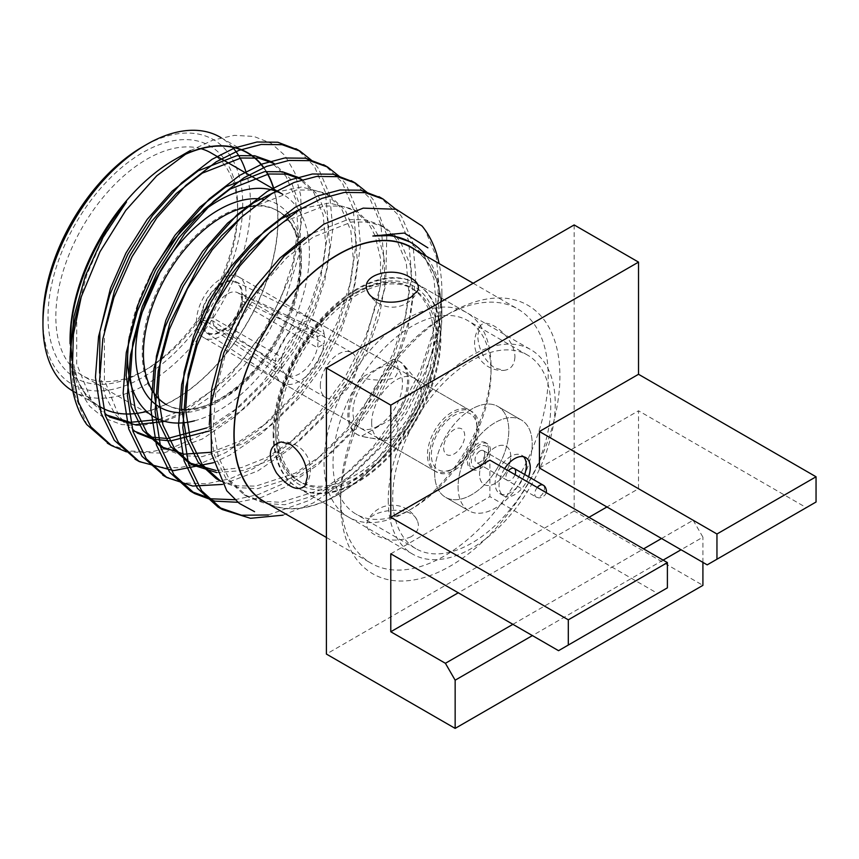 <?xml version="1.0" encoding="UTF-8"?>
<svg xmlns="http://www.w3.org/2000/svg" width="859" height="859" viewBox="0 0 859 859"><rect width="100%" height="100%" fill="white"/><g stroke="black" fill="none" stroke-linecap="round" stroke-linejoin="round"><path stroke-width="0.64" stroke-dasharray="4.29 3.22" d="M514.928 356.99C514.423 365.107 510.761 369.574 503.932 370.379L494.73 367.985C484.057 360.125 478.388 349.302 477.701 335.504L480.063 326.409C486.43 315.06 515.003 337.308 514.928 356.99M411.139 536.746C398.844 541.814 386.636 541.095 374.492 534.588C367.899 530.755 365.472 526.503 367.222 521.842C371.582 509.14 411.311 504.48 417.249 520.522C419.965 526.846 417.925 532.247 411.139 536.746M269.028 504.33A147.05 84.901 120 0 0 337.909 494.687A147.05 84.901 120 0 0 441.891 314.598A147.05 84.901 120 0 0 415.799 250.119M329.953 499.186L372.806 465.041L409.088 417.012L433.365 362.831L441.816 310.571L437.714 279.733A150.905 87.124 -60 0 0 426.118 256.079M441.784 296.806L432.936 350.547A174.635 100.825 120 0 0 441.891 292.071A174.635 100.825 120 0 0 439.099 263.573M70.062 340.046A147.05 84.901 120 0 0 174.044 400.079A147.05 84.901 120 0 0 278.026 219.99A147.05 84.901 120 0 0 274.01 189.281M266.333 171.424A147.05 84.901 120 0 0 263.756 167.526M182.86 155.296A147.05 84.901 120 0 0 174.044 159.957M190.387 150.647L212.86 140.146L234.324 135.357L253.974 136.463L271.09 143.238L284.952 155.479L294.884 172.895L300.564 194.725L301.81 220.022L291.555 273.742L266.161 328.857L228.988 377.058L185.211 411.236L162.899 421.189L141.413 425.624L121.516 424.539L103.993 418.032L89.604 406.21L78.974 389.363L72.392 368.253L70.094 343.675M70.127 356.184L74.379 393.68L86.813 424.604M72.843 391.07A146.771 84.74 120 0 0 73.348 391.36A146.771 84.74 120 0 0 186.446 352.04A146.771 84.74 120 0 0 250.517 204.335A146.771 84.74 120 0 0 246.415 173.357M232.488 147.243A146.771 84.74 120 0 0 220.119 137.139M181.56 156.155A146.771 84.74 120 0 0 70.266 339.939A146.771 84.74 120 0 0 100.664 407.123L75.742 392.746M145.171 411.794A146.771 84.74 120 0 0 277.822 220.097A146.771 84.74 120 0 0 273.731 189.12M266.054 171.456A146.771 84.74 120 0 0 263.509 167.634M528.586 476.745A22.066 12.745 -60 0 1 503.621 495.783A22.066 12.745 -60 0 1 504.63 468.627M539.431 467.994L638.527 410.785L638.527 488.717L606.926 506.971M588.984 517.322L458.276 592.785M390.781 553.819L489.877 496.599L489.877 460.113M661.548 538.496L693.149 520.253L638.527 488.717M693.149 520.253L702.909 537.154L681.058 549.76M702.909 562.377L702.909 537.154M574.156 224.94L574.156 511.019L702.909 585.355M816.05 502.01L806.3 507.637L638.527 410.785M574.156 511.019L326.399 654.064M340.636 502.794A155.049 89.519 -60 0 1 450.277 312.901A155.049 89.519 -60 0 1 559.907 376.199A155.049 89.519 -60 0 1 450.277 566.092A155.049 89.519 -60 0 1 340.636 502.794L340.636 496.04A146.771 84.74 -60 0 1 444.425 316.284A146.771 84.74 -60 0 1 517.805 309.015A146.771 84.74 -60 0 1 548.203 376.199A146.771 84.74 -60 0 1 484.143 523.904A146.771 84.74 -60 0 1 371.034 563.225A146.771 84.74 -60 0 1 340.636 496.04M264.529 501.731A146.771 84.74 120 0 0 377.627 462.41A146.771 84.74 120 0 0 441.698 314.705A146.771 84.74 120 0 0 411.3 247.521M237.642 207.266A134.079 77.407 120 0 0 142.83 152.526A134.079 77.407 120 0 0 48.018 316.735A134.079 77.407 120 0 0 142.83 371.475A134.079 77.407 120 0 0 237.642 207.266L237.642 211.765A128.56 74.228 120 0 0 211.013 152.913M42.95 319.666A141.252 81.551 120 0 0 142.83 377.326A141.252 81.551 120 0 0 242.71 204.335A141.252 81.551 120 0 0 142.83 146.664M201.049 148.714A128.56 74.228 120 0 0 105.947 193.984A128.56 74.228 120 0 0 55.824 316.735A128.56 74.228 120 0 0 82.453 375.587A128.56 74.228 120 0 0 146.739 369.22A128.56 74.228 120 0 0 237.642 211.765M194.456 420.824A128.56 74.228 120 0 0 289.472 330.35A128.56 74.228 120 0 0 298.814 210.111M298.578 209.736A128.56 74.228 120 0 0 282.804 194.359M149.573 277.092A128.56 74.228 120 0 0 129.43 336.288M273.141 433.645A118.08 68.172 120 0 0 297.601 487.697A118.08 68.172 120 0 0 415.681 419.525A118.08 68.172 120 0 0 415.681 283.18A118.08 68.172 120 0 0 324.681 314.813A118.08 68.172 120 0 0 273.141 433.645M388.236 500.099A118.08 68.172 120 0 0 412.696 554.152A118.08 68.172 120 0 0 530.776 485.979A118.08 68.172 120 0 0 530.776 349.634A118.08 68.172 120 0 0 439.787 381.267A118.08 68.172 120 0 0 388.236 500.099M434.665 473.288A52.42 30.269 120 0 0 445.531 497.286A52.42 30.269 120 0 0 497.941 467.017A52.42 30.269 120 0 0 497.941 406.49A52.42 30.269 120 0 0 457.546 420.534A52.42 30.269 120 0 0 434.665 473.288M510.751 456.397A22.066 12.745 120 0 0 506.176 446.293A22.066 12.745 120 0 0 484.111 459.039A22.066 12.745 120 0 0 484.111 484.519A22.066 12.745 120 0 0 501.119 478.603A22.066 12.745 120 0 0 510.751 456.397M458.083 486.806A52.42 30.269 120 0 0 468.939 510.804A52.42 30.269 120 0 0 521.349 480.535A52.42 30.269 120 0 0 521.349 420.008A52.42 30.269 120 0 0 480.965 434.053A52.42 30.269 120 0 0 458.083 486.806M806.3 507.637L707.193 564.857M667.4 587.835L657.65 593.462L489.877 496.599M657.65 593.462L558.543 650.682M512.898 624.321L643.606 548.858M663.105 560.122L532.408 635.585M109.48 444.339L129.054 451.007L151.205 451.802L174.678 446.755L198.161 436.533L230.663 414.328L262.21 383.114L289.397 345.694L309.712 306.158L322.995 265.989L328.567 226.647L325.421 192.33L314.33 166.238L297.912 149.949M137.182 460.338L156.757 467.006L178.908 467.801L202.38 462.754L225.853 452.521L258.366 430.327L289.913 399.102L317.1 361.693L337.415 322.146L350.697 281.988L356.27 242.635L353.124 208.318L342.032 182.226L325.615 165.948M164.885 476.326L184.46 482.994L206.6 483.789L230.083 478.742L253.555 468.52L286.068 446.315L317.605 415.101L344.792 377.681L365.118 338.145L378.4 297.976L383.973 258.634L380.827 224.317L369.735 198.225L353.317 181.936M234.894 499.723L258.087 494.634L281.258 484.508L313.771 462.314L345.307 431.089L372.495 393.68L392.821 354.133L406.103 313.975L411.665 274.622L408.53 240.305L397.438 214.213L381.02 197.935M268.309 514.971L308.961 500.507L341.474 478.302L373.01 447.088L400.197 409.668L420.523 370.132L433.806 329.963L439.368 290.621L436.232 256.304L425.141 230.212L422.037 226.003M126.445 451.877L163.199 453.198L202.402 438.981L234.904 416.776L266.451 385.562L293.638 348.142L313.954 308.606L327.236 268.438L332.809 229.095L329.673 194.778L318.571 168.686L312.697 161.256M213.515 462.711L230.094 454.969L262.607 432.775L294.154 401.55L321.341 364.141L341.657 324.605L354.939 284.436L360.512 245.083L357.365 210.766L346.274 184.674L340.4 177.255M222.513 484.422L257.797 470.968L290.31 448.763L321.857 417.549L349.044 380.129L369.359 340.594L385.648 285.789L386.775 235.409M386.722 235.044L373.976 200.673L368.103 193.243M237.9 502.29L261.684 497.297L285.499 486.956L318.013 464.762L349.549 433.537L376.736 396.128L397.062 356.592L410.344 316.423L415.917 277.07L412.771 242.753L401.679 216.661L395.698 209.124M283.041 515.164L313.202 502.955L345.715 480.75L377.251 449.536L404.439 412.116L424.765 372.581L432.936 350.547M126.498 201.94L103.499 237.256L86.823 274.762L77.718 308.725M76.73 314.738L76.698 363.948L91.441 400.648L109.48 416.991M164.713 421.372L188.465 411.568L216.715 392.466L244.128 365.59L267.793 333.346L285.499 299.265L299.77 252.127L301.004 208.769M301.004 208.748L290.117 178.715L274.257 163.618M104.422 330.736L104.401 379.936L119.143 416.636L137.204 433L133.124 430.649M209.295 430.993L216.167 427.557L244.407 408.465L271.831 381.579L295.496 349.345L313.202 315.264L324.831 280.635L329.802 246.737L327.258 217.177L317.819 194.714L301.992 179.638M164.939 449.021L182.183 455.549L201.886 456.72L243.87 443.555L272.11 424.453L299.533 397.577L323.188 365.333L340.905 331.252L352.523 296.634L357.505 262.725L354.96 233.165L345.522 210.702L329.706 195.637L314.254 190.118L296.387 190L257.721 205.118L243.945 214.836M216.758 472.6L243.795 470.421L271.573 459.544L299.812 440.452L327.236 413.566L350.891 381.332L368.597 347.251L379.259 316.413L384.757 285.822L384.306 258.108L378.067 235.463M377.992 235.302L373.214 226.701L357.355 211.604L341.914 206.106L324.058 205.988L285.424 221.107L271.648 230.824M220.709 481.212L237.911 487.601L257.528 488.696L299.276 475.542L327.515 456.44L354.939 429.554L378.594 397.32L396.3 363.239L407.928 328.621L412.911 294.712L410.355 265.152L400.917 242.689L396.321 236.762M395.849 236.246L385.057 227.592L369.617 222.105L351.75 221.987L313.127 237.105L287.067 257.464L262.081 285.746L240.853 319.387L225.326 354.724L215.888 390.62L213.343 425.924L218.315 456.891L229.944 480.611L248.004 496.974L265.259 503.524L284.963 504.705L326.978 491.531L355.218 472.439L382.642 445.553L406.296 413.319L424.002 379.238L439.174 326.42L437.714 279.733M70.674 341.12L70.857 346.005M71.909 357.076L77.632 380.108L87.35 398.286L105.389 414.639M159.087 419.439L184.384 409.206L212.624 390.104L240.048 363.228L263.702 330.994L281.408 296.913L293.037 262.285L298.019 228.376L295.464 198.816L286.026 176.353L270.188 161.277M99.601 373.064L105.335 396.096L115.052 414.274L133.145 430.66M206.74 427.911L212.087 425.194L240.327 406.103L267.75 379.216L291.405 346.982L309.111 312.901L320.74 278.273L325.722 244.375L323.167 214.814L313.728 192.352L297.923 177.287M211.228 452.253L239.79 441.193L268.029 422.091L295.453 395.215L319.108 362.981L336.814 328.9L348.443 294.272L353.414 260.363L350.869 230.803L341.431 208.34L325.593 193.264L301.627 187.015L273.42 192.706M215.963 470.485L241.476 467.618L267.482 457.181L295.732 438.09L323.145 411.203L346.811 378.969L364.517 344.888L380.494 285.413L380.526 258.28L375.104 235.731M375.072 235.667L369.134 224.339L353.264 209.242L329.308 203.003L301.122 208.705M220.527 480.868L237.245 485.85L255.928 486.097L295.185 473.18L323.424 454.078L350.848 427.202L374.513 394.968L392.219 360.877L403.848 326.259L408.82 292.35L406.275 262.79L396.837 240.327L393.809 236.246M393.411 235.763L380.988 225.241L365.547 219.743L347.68 219.625L309.036 234.743L304.891 237.428M209.295 424.657L214.374 454.98L225.863 478.248L243.945 494.634L261.2 501.173L280.893 502.343L322.887 489.168L351.127 470.077L378.551 443.19L402.205 410.956L419.922 376.876L431.54 342.247L436.522 308.349L433.978 278.788L424.539 256.326L409.625 241.798M412.041 326.195A111.734 64.511 120 0 0 333.034 463.044A111.734 64.511 120 0 0 356.174 514.187A111.734 64.511 120 0 0 412.041 508.657A111.734 64.511 120 0 0 491.047 371.807A111.734 64.511 120 0 0 467.908 320.665A111.734 64.511 120 0 0 412.041 326.195M392.724 497.501A111.734 64.511 120 0 0 415.863 548.654A111.734 64.511 120 0 0 527.598 484.143A111.734 64.511 120 0 0 527.598 355.121A111.734 64.511 120 0 0 441.505 385.057A111.734 64.511 120 0 0 392.724 497.501M278.413 431.508A111.734 64.511 120 0 0 301.552 482.651A111.734 64.511 120 0 0 413.286 418.14A111.734 64.511 120 0 0 413.286 289.129A111.734 64.511 120 0 0 357.419 294.658A111.734 64.511 120 0 0 278.413 431.508M142.25 352.888A111.734 64.511 120 0 0 165.39 404.041A111.734 64.511 120 0 0 277.124 339.53A111.734 64.511 120 0 0 277.113 210.509A111.734 64.511 120 0 0 191.02 240.445A111.734 64.511 120 0 0 142.25 352.888M471.731 409.088A52.42 30.269 120 0 0 437.489 455.281A52.42 30.269 120 0 0 445.531 497.286A52.42 30.269 120 0 0 485.915 483.241A52.42 30.269 120 0 0 508.796 430.488A52.42 30.269 120 0 0 497.941 406.49A52.42 30.269 120 0 0 471.731 409.088M196.475 321.577A35.036 20.229 120 0 0 203.733 337.619A35.036 20.229 120 0 0 238.77 317.39A35.036 20.229 120 0 0 238.77 276.931A35.036 20.229 120 0 0 211.776 286.315A35.036 20.229 120 0 0 196.475 321.577M532.204 444.006A52.42 30.269 -60 0 1 509.333 496.76A52.42 30.269 -60 0 1 468.939 510.804A52.42 30.269 -60 0 1 468.939 450.277A52.42 30.269 -60 0 1 521.349 420.008A52.42 30.269 -60 0 1 532.204 444.006M495.149 483.424A22.066 12.745 -60 0 1 484.111 484.519A22.066 12.745 -60 0 1 484.111 459.039A22.066 12.745 -60 0 1 506.176 446.293A22.066 12.745 -60 0 1 509.559 463.978A22.066 12.745 -60 0 1 495.149 483.424M515.035 474.64A6.893 3.984 -60 0 1 507.304 480.385A6.893 3.984 -60 0 1 508.421 470.818M524.677 474.49A22.066 12.745 -60 0 1 510.751 492.432A22.066 12.745 -60 0 1 499.713 493.528A22.066 12.745 -60 0 1 499.713 468.048A22.066 12.745 -60 0 1 521.789 455.302A22.066 12.745 -60 0 1 523.561 456.73M479.923 450.986A6.893 3.984 120 0 0 475.424 457.063A6.893 3.984 120 0 0 476.477 462.593A6.893 3.984 120 0 0 483.381 458.609A6.893 3.984 120 0 0 483.381 450.642A6.893 3.984 120 0 0 479.923 450.986M429.403 456.054A35.036 20.229 120 0 0 436.662 472.096A35.036 20.229 120 0 0 471.698 451.866A35.036 20.229 120 0 0 471.698 411.407A35.036 20.229 120 0 0 444.694 420.792A35.036 20.229 120 0 0 429.403 456.054M443.641 447.84A14.893 8.601 120 0 0 446.734 454.658A14.893 8.601 120 0 0 461.627 446.057A14.893 8.601 120 0 0 461.627 428.856A14.893 8.601 120 0 0 450.148 432.839A14.893 8.601 120 0 0 443.641 447.84A14.893 8.601 120 0 0 446.734 454.658A14.893 8.601 120 0 0 458.212 450.664A14.893 8.601 120 0 0 464.708 435.674A14.893 8.601 120 0 0 461.627 428.856A14.893 8.601 120 0 0 450.148 432.839A14.893 8.601 120 0 0 443.641 447.84M469.39 462.7A14.893 8.601 120 0 0 472.482 469.519A14.893 8.601 120 0 0 487.375 460.918A14.893 8.601 120 0 0 487.375 443.716A14.893 8.601 120 0 0 475.897 447.711A14.893 8.601 120 0 0 469.39 462.7M407.553 318.421A118.08 68.172 120 0 0 330.414 422.478A118.08 68.172 120 0 0 348.518 517.097A118.08 68.172 120 0 0 407.553 511.245A118.08 68.172 120 0 0 491.047 366.632A118.08 68.172 120 0 0 466.587 312.579A118.08 68.172 120 0 0 407.553 318.421M357.419 289.483A118.08 68.172 120 0 0 280.281 393.529A118.08 68.172 120 0 0 298.384 488.148A118.08 68.172 120 0 0 416.454 419.976A118.08 68.172 120 0 0 416.454 283.631A118.08 68.172 120 0 0 357.419 289.483M394.614 418.473A42.209 24.374 120 0 0 403.848 364.978A42.209 24.374 120 0 0 399.983 361.725A42.209 24.374 120 0 0 394.614 359.91C399.177 366.202 399.134 372.205 394.474 377.917C384.617 380.687 374.17 380.741 363.142 378.078A42.209 24.374 120 0 0 349.033 415.509A42.209 24.374 120 0 0 357.773 434.837A42.209 24.374 120 0 0 362.53 436.555A42.209 24.374 120 0 0 363.142 436.651C374.041 439.282 384.445 439.26 394.335 436.565C399.134 430.874 399.231 424.84 394.614 418.473L393.443 417.796A42.209 24.374 120 0 0 398.812 361.048A42.209 24.374 120 0 0 393.443 359.234L394.614 359.91M393.443 359.234L361.972 377.402A42.209 24.374 120 0 0 356.603 434.16A42.209 24.374 120 0 0 361.972 435.975L363.142 436.651M361.972 377.402L363.142 378.078M377.702 426.214A35.036 20.229 120 0 0 402.033 388.966A35.036 20.229 120 0 0 395.226 367.255A35.036 20.229 120 0 0 360.189 387.484A35.036 20.229 120 0 0 360.189 427.943A35.036 20.229 120 0 0 377.702 426.214M361.972 435.975L393.443 417.796M371.657 422.714A35.036 20.229 120 0 0 378.916 438.756A35.036 20.229 120 0 0 382.867 440.184A35.036 20.229 120 0 0 408.218 426.783A35.036 20.229 120 0 0 421.211 394.109A35.036 20.229 120 0 0 417.163 380.773A35.036 20.229 120 0 0 413.952 378.067A35.036 20.229 120 0 0 386.958 387.463A35.036 20.229 120 0 0 371.657 422.714M242.496 294.336L324.004 333.099A35.036 20.229 -60 0 1 324.004 343.911L242.496 296.591A29.517 17.04 -60 0 1 228.838 325.98A29.517 17.04 -60 0 1 206.375 332.744A29.517 17.04 -60 0 1 200.791 320.665L275.342 372.001A35.036 20.229 -60 0 1 275.342 361.188L200.791 318.41A29.517 17.04 -60 0 1 213.762 289.73A29.517 17.04 -60 0 1 235.871 281.655A29.517 17.04 -60 0 1 242.496 294.336L241.905 294.68A28.691 16.568 120 0 0 221.643 284.071A28.691 16.568 120 0 0 201.382 318.077L200.791 318.41M201.382 318.077L212.817 317.905L281.945 357.387L275.342 361.188A35.036 20.229 -60 0 1 291.996 329.792A35.036 20.229 -60 0 1 316.563 321.867A35.036 20.229 -60 0 1 317.196 322.211A35.036 20.229 -60 0 1 324.004 333.099L317.401 336.911L242.163 300.961L241.905 294.68M201.382 320.332A28.691 16.568 120 0 0 220.677 331.456A28.691 16.568 120 0 0 241.905 296.924L242.163 303.85L317.401 347.723L324.004 343.911A35.036 20.229 -60 0 1 306.942 375.705A35.036 20.229 -60 0 1 282.16 382.899A35.036 20.229 -60 0 1 281.548 382.523A35.036 20.229 -60 0 1 275.342 372.001L281.945 368.2L212.817 320.794L200.791 320.665M242.496 296.591L241.905 296.924M281.945 357.387A25.931 14.968 -60 0 1 312.171 329.845A25.931 14.968 -60 0 1 312.644 330.092A25.931 14.968 -60 0 1 317.401 336.911A25.931 14.968 -60 0 1 317.401 347.723A25.931 14.968 -60 0 1 304.451 370.24A25.931 14.968 -60 0 1 286.713 375.007A25.931 14.968 -60 0 1 286.262 374.728A25.931 14.968 -60 0 1 281.945 368.2A25.931 14.968 -60 0 1 281.333 363.142A25.931 14.968 -60 0 1 281.945 357.387M212.817 317.905A20.831 12.026 -60 0 1 222.191 298.062A20.831 12.026 -60 0 1 237.524 292.64A20.831 12.026 -60 0 1 242.163 300.961M242.163 303.85A20.831 12.026 -60 0 1 226.787 328.267A20.831 12.026 -60 0 1 216.715 328.686A20.831 12.026 -60 0 1 212.817 320.794M484.809 453.81A6.893 3.984 120 0 0 483.381 450.642A6.893 3.984 120 0 0 478.066 452.5A6.893 3.984 120 0 0 475.048 459.436A6.893 3.984 120 0 0 476.477 462.593A6.893 3.984 120 0 0 481.792 460.746A6.893 3.984 120 0 0 484.809 453.81M488.513 449.407A14.893 8.601 120 0 0 485.421 442.589A14.893 8.601 120 0 0 470.528 451.19A14.893 8.601 120 0 0 470.528 468.391A14.893 8.601 120 0 0 477.98 467.661A14.893 8.601 120 0 0 488.513 449.407L488.513 451.662A12.144 7.012 120 0 0 479.923 446.712A12.144 7.012 120 0 0 471.344 461.573A12.144 7.012 120 0 0 479.923 466.534A12.144 7.012 120 0 0 488.513 451.662M477.003 426.322A35.036 20.229 120 0 0 469.744 410.28A35.036 20.229 120 0 0 434.708 430.509A35.036 20.229 120 0 0 434.708 470.968A35.036 20.229 120 0 0 452.231 469.239A35.036 20.229 120 0 0 477.003 426.322L477.003 428.577A32.277 18.64 120 0 0 454.175 415.402A32.277 18.64 120 0 0 431.358 454.926A32.277 18.64 120 0 0 454.175 468.112A32.277 18.64 120 0 0 477.003 428.577M320.353 385.67A25.931 14.968 -60 0 1 331.671 359.567A25.931 14.968 -60 0 1 351.653 352.619A25.931 14.968 -60 0 1 351.653 382.566A25.931 14.968 -60 0 1 325.722 397.534A25.931 14.968 -60 0 1 320.353 385.67M277.113 210.509L278.295 211.185C291.469 217.896 298.642 234.196 299.812 260.084C300.489 296.978 277.747 348.035 246.168 378.336C233.648 390.523 221.192 399.188 208.791 404.31C200.813 407.553 193.543 409.271 186.972 409.442C178.962 409.625 172.165 408.046 166.56 404.718A111.734 64.511 120 0 0 252.653 374.782A111.734 64.511 120 0 0 301.434 262.339A111.734 64.511 120 0 0 278.295 211.185A111.734 64.511 120 0 0 254.221 206.074M433.698 338.704A111.734 64.511 120 0 0 410.548 287.55A111.734 64.511 120 0 0 298.825 352.061A111.734 64.511 120 0 0 298.825 481.072A111.734 64.511 120 0 0 384.918 451.147A111.734 64.511 120 0 0 433.698 338.704M180.433 412.728A117.254 67.7 120 0 0 301.434 257.829A117.254 67.7 120 0 0 290.031 215.963M288.849 214.396A117.254 67.7 120 0 0 263.305 199.277M437.596 338.704A114.494 66.1 120 0 0 316.155 327.848A114.494 66.1 120 0 0 316.155 489.77A114.494 66.1 120 0 0 437.596 338.704M537.294 487.483A6.893 3.984 120 0 0 536.177 497.06A6.893 3.984 120 0 0 541.492 495.213A6.893 3.984 120 0 0 544.499 488.266A6.893 3.984 120 0 0 543.071 485.11M480.031 326.399A27.585 27.585 0 0 0 503.932 370.401M417.259 520.522A27.585 27.585 0 0 0 367.201 521.832M305.031 485.936A27.585 27.585 0 0 0 281.129 441.923M441.891 314.598L441.891 310.571M337.909 494.687L330.006 499.262M441.891 296.806L441.891 292.071M73.348 391.36L73.917 391.693M221.021 137.665L242.925 150.314M301.552 482.651L298.825 481.072C278.756 470.088 272.614 443.201 280.399 400.434C287.872 371.056 301.971 344.577 322.694 320.998C354.595 284.823 392.477 275.277 410.548 287.55L413.286 289.129M326.399 537.455L371.034 563.225M473.169 283.245L517.805 309.015M277.414 191.246L276.662 190.816M154.244 417.034L82.453 375.587M297.601 487.697L412.696 554.152M415.681 283.18L530.776 349.634M499.713 493.528L503.621 495.783M521.789 455.302L525.687 457.557M521.349 420.008L497.941 406.49L521.349 420.008M468.939 510.804L445.531 497.286L468.939 510.804M146.739 369.22L142.83 371.475M105.432 414.661L109.512 417.023M243.935 494.623L248.015 496.985M325.582 193.254L329.673 195.616M353.285 209.252L357.376 211.615M380.988 225.241L385.068 227.603M367.802 291.802A27.585 27.585 0 0 0 417.861 290.492M444.425 316.284L450.277 312.901M527.598 355.121L467.908 320.665M415.863 548.654L356.174 514.187M546.227 492.647L545.486 494.494L542.512 497.264L538.894 497.93L536.177 497.06L476.477 462.593L507.304 480.385M483.381 450.642L514.197 468.445L483.381 450.642M471.698 411.407L238.77 276.931M436.662 472.096L203.733 337.619M487.375 443.716L485.421 442.589M472.482 469.519L470.528 468.391M491.047 371.807L491.047 366.632M412.041 508.657L407.553 511.245M298.384 488.148L348.518 517.097M416.454 283.631L466.587 312.579M398.812 361.048L399.983 361.725M356.603 434.16L357.773 434.837M417.163 380.773L403.848 364.978M382.867 440.184L362.53 436.555M235.871 281.655L316.563 321.867M206.375 332.744L281.548 382.523M237.524 292.64L312.171 329.845M216.715 328.686L286.262 374.728M378.916 438.756L434.708 470.968M413.952 378.067L469.744 410.28M282.16 382.899L360.189 427.943M317.196 322.211L395.226 367.255M351.653 352.619L312.644 330.092M325.722 397.534L286.713 375.007M226.787 328.267L220.677 331.456M479.923 466.534L477.98 467.661M454.175 468.112L452.231 469.239"/><path stroke-width="1.29" d="M307.361 476.82C306.674 463.022 300.994 452.199 290.331 444.339L281.14 441.945C268.566 445.628 267.009 455.946 276.469 472.922C288.237 487.483 297.751 491.81 305.009 485.915L307.361 476.82M415.799 250.119A147.05 84.901 120 0 0 374.631 241.1A147.05 84.901 120 0 0 248.863 364.055A147.05 84.901 120 0 0 269.028 504.33M439.099 263.573A174.635 100.825 120 0 0 422.037 226.003L396.214 209.274L363.174 208.136L323.703 224.253L284.168 256.207L249.507 300.8L223.812 352.834L210.616 406.006L211.539 454.035L226.765 490.757L239.296 503.385L254.575 511.696M409.625 241.798L392.155 235.559L372.86 236.021A150.905 87.124 -60 0 1 410.634 242.356A150.905 87.124 -60 0 1 426.118 256.079M372.86 236.021L404.353 233.057L427.879 247.822M274.01 189.281A147.05 84.901 120 0 0 266.333 171.424M263.756 167.526A147.05 84.901 120 0 0 182.86 155.296M190.333 150.55L174.044 159.957A147.05 84.901 120 0 0 70.062 340.046L70.062 343.675M70.094 343.675L71.243 324.305L70.674 341.12M70.127 356.184L73.938 316.574L85.374 275.857L103.327 236.73L126.498 201.94A150.905 87.124 120 0 0 71.243 324.305M190.387 150.647L156.725 175.816L125.768 210.401L99.977 251.762L81.261 296.774A174.635 100.825 120 0 0 70.062 362.573A174.635 100.825 120 0 0 86.813 424.604L109.48 444.339M246.415 173.357A146.771 84.74 120 0 0 232.488 147.243M221.021 137.665L220.119 137.139A146.771 84.74 120 0 0 146.728 144.419A146.771 84.74 120 0 0 42.95 324.165A146.771 84.74 120 0 0 72.843 391.07M100.664 407.123A146.771 84.74 120 0 0 145.171 411.794M273.731 189.12A146.771 84.74 120 0 0 266.054 171.456M263.509 167.634A146.771 84.74 120 0 0 247.424 152.913A146.771 84.74 120 0 0 181.56 156.155M504.63 468.627A22.066 12.745 -60 0 1 525.687 457.557A22.066 12.745 -60 0 1 530.261 467.661A22.066 12.745 -60 0 1 528.586 476.745M606.926 506.971L588.984 517.322M458.276 592.785L390.781 631.762L390.781 553.819L558.543 650.682L667.4 587.835L667.4 562.602L568.304 619.822L568.304 645.045M539.431 431.508L539.431 467.994L707.193 564.857L816.05 502.01L816.05 476.777L638.527 374.288L539.431 431.508L716.954 533.997L716.954 559.22M667.4 562.602L489.877 460.113L390.781 517.322L390.781 405.147L638.527 262.113L638.527 374.288M390.781 405.147L326.399 367.985L326.399 654.064L455.152 728.389L702.909 585.355L702.909 562.377M326.399 367.985L574.156 224.94L638.527 262.113M532.408 635.585L455.152 680.188L455.152 728.389M455.152 680.188L445.402 663.298L390.781 631.762M568.304 619.822L390.781 517.322M473.169 283.245L411.3 247.521A146.771 84.74 120 0 0 264.529 332.261A146.771 84.74 120 0 0 264.529 501.731L326.399 537.455M410.57 277.736C393.529 265.517 358.428 274.955 367.824 291.802C372.688 303.742 398.125 305.235 411.139 297.064L417.839 290.482C419.589 285.822 417.163 281.569 410.57 277.736M146.728 144.419L142.83 146.664A141.252 81.551 120 0 0 42.95 319.666L42.95 324.165M276.662 190.816L211.013 152.913A128.56 74.228 120 0 0 201.049 148.714M129.43 336.288A128.56 74.228 120 0 0 127.615 358.182A128.56 74.228 120 0 0 154.244 417.034A128.56 74.228 120 0 0 194.456 420.824M277.414 191.246L282.804 194.359A128.56 74.228 120 0 0 149.573 277.092M816.05 476.777L716.954 533.997M445.402 663.298L512.898 624.321M643.606 548.858L661.548 538.496M681.058 549.76L663.105 560.122M297.912 149.949L277.822 142.229L257.002 142.003L234.604 147.963L212.001 159.345L181.678 182.806L152.569 215.426L127.819 254.253L109.684 295.045L98.581 336.481L95.446 377.23L101.018 412.954L114.301 440.302L137.182 460.338M325.615 165.948L305.493 158.217L284.673 158.002L262.296 163.962L239.704 175.343L209.381 198.805L180.272 231.425L155.511 270.241L137.386 311.044L126.284 352.469L123.148 393.218L128.721 428.942L142.003 456.301L164.885 476.326M353.317 181.936L333.228 174.216L312.408 173.99L290.009 179.939L267.407 191.332L237.084 214.793L207.975 247.413L183.214 286.23L165.089 327.032L153.986 368.468L150.851 409.217L156.413 444.941L169.695 472.289L190.462 491.144L211.164 498.811L234.894 499.723M381.02 197.935L360.887 190.204L340.078 189.989L317.701 195.949L295.109 207.33L264.787 230.792L235.677 263.412L210.917 302.228L192.781 343.031L181.689 384.456L178.554 425.205L184.116 460.929L197.398 488.288L218.111 507.111L241.433 515.25L268.309 514.971M81.261 296.774L73.38 334.602L72.371 370.852L78.502 402.345L90.839 426.762L111.541 445.585L126.445 451.877M312.697 161.256L300.07 151.13L282.063 144.677L261.233 144.452L238.845 150.411L216.253 161.793L185.931 185.254L156.81 217.875L132.061 256.701L113.925 297.504L102.833 338.929L99.687 379.678L105.26 415.402L118.542 442.75L139.308 461.616L173.733 470.646L213.515 462.711M340.4 177.255L327.751 167.108L309.734 160.665L288.925 160.45L266.537 166.41L243.945 177.792L213.623 201.253L184.513 233.873L159.763 272.69L141.628 313.492L130.525 354.917L127.39 395.666L132.962 431.39L146.245 458.749L166.947 477.572L192.717 486.054L222.513 484.422M368.103 193.243L355.486 183.128L337.469 176.664L316.649 176.439L294.25 182.398L271.648 193.78L241.325 217.241L212.216 249.862L187.455 288.688L169.33 329.491L158.228 370.916L155.092 411.665L160.665 447.389L173.947 474.737L194.703 493.603L214.847 501.141L237.9 502.29M395.698 209.124L383.146 199.095L365.139 192.652L344.319 192.437L321.942 198.397L299.351 209.779L269.028 233.24L239.919 265.861L215.158 304.677L197.033 345.479L185.931 386.904L182.795 427.653L188.357 463.377L201.64 490.736L222.352 509.559L250.474 518.299L283.041 515.164M77.718 308.725L76.73 314.738M109.48 416.991L135.078 424.743L164.713 421.372M274.257 163.618L258.817 158.131L240.95 158.013L202.316 173.131L176.267 193.49L151.27 221.772L130.042 255.413L114.526 290.761L104.422 330.736M137.204 433L152.923 439.207L170.78 440.914L209.295 430.993M211.228 452.253L184.213 454.164L160.848 446.659L142.755 430.273L131.126 406.543L126.155 375.587L128.7 340.271L138.138 304.387L153.664 269.05L174.892 235.409L199.879 207.116L225.938 186.757L264.593 171.639L282.471 171.768L297.923 177.287L301.971 179.628L286.552 174.13L268.674 174.001L230.019 189.12L203.97 209.478L178.973 237.76L157.745 271.401L142.229 306.749L132.791 342.634L130.235 377.939L135.217 408.905L146.846 432.635L164.939 449.021M243.945 214.836L221.439 235.881L200.577 262.296L169.932 322.737L160.483 358.632L157.938 393.937L162.92 424.904L174.549 448.623L192.62 464.998L216.758 472.6M271.648 230.824L249.142 251.87L228.279 278.295L197.624 338.736L188.185 374.621L185.641 409.926L190.623 440.892L202.241 464.622L220.709 481.212M70.857 346.005L71.909 357.076M105.389 414.639L130.289 422.327L159.087 419.439M274.268 163.629L270.188 161.277L254.747 155.769L236.88 155.651L198.236 170.769L172.176 191.127L147.19 219.41L125.962 253.051L110.435 288.399L99.869 331.724L99.601 373.064M133.145 430.66L149.198 436.93L167.462 438.53L206.74 427.911M273.42 192.706L253.63 202.756L227.581 223.115L202.595 251.397L181.356 285.038L165.841 320.386L156.402 356.27L153.858 391.575L158.829 422.542L170.458 446.261L188.508 462.625L215.963 470.485M301.122 208.705L281.333 218.744L255.284 239.103L230.287 267.396L209.059 301.037L193.543 336.374L184.105 372.258L181.55 407.574L186.532 438.53L198.161 462.26L216.2 478.613L220.527 480.868M304.891 237.428L279.862 258.13L256.111 285.94L236.021 318.442L221.246 352.373L211.701 388.848L209.295 424.657M508.421 470.818A6.893 3.984 -60 0 1 510.751 468.789A6.893 3.984 -60 0 1 514.197 468.445A6.893 3.984 -60 0 1 515.625 471.602A6.893 3.984 -60 0 1 515.035 474.64M523.561 456.73A22.066 12.745 -60 0 1 524.677 474.49M254.221 206.074A111.734 64.511 120 0 0 157.208 294.1A111.734 64.511 120 0 0 166.56 404.718L165.39 404.041M290.031 215.963A117.254 67.7 120 0 0 288.849 214.396M263.305 199.277A117.254 67.7 120 0 0 146.739 299.233A117.254 67.7 120 0 0 180.433 412.728M514.197 468.445L543.071 485.11A6.893 3.984 120 0 0 537.294 487.483M70.062 356.184L70.062 362.573M73.917 391.693L75.742 392.746M242.925 150.314L247.424 152.913M288.484 217.069L286.294 215.802L288.484 217.069M383.168 199.105L378.916 196.657M355.465 183.117L351.224 180.669M327.762 167.118L323.521 164.67M300.059 151.13L295.818 148.682M222.384 509.58L218.143 507.132M194.682 493.581L190.44 491.133M166.979 477.593L162.738 475.145M139.276 461.594L135.035 459.146M111.584 445.606L107.332 443.158M160.826 446.648L164.917 448.999M188.529 462.636L192.62 464.998M216.232 478.635L220.323 480.986M408.701 241.239L410.634 242.356M543.071 485.11C544.896 485.947 546.023 487.901 546.442 490.972L546.227 492.647"/></g></svg>
